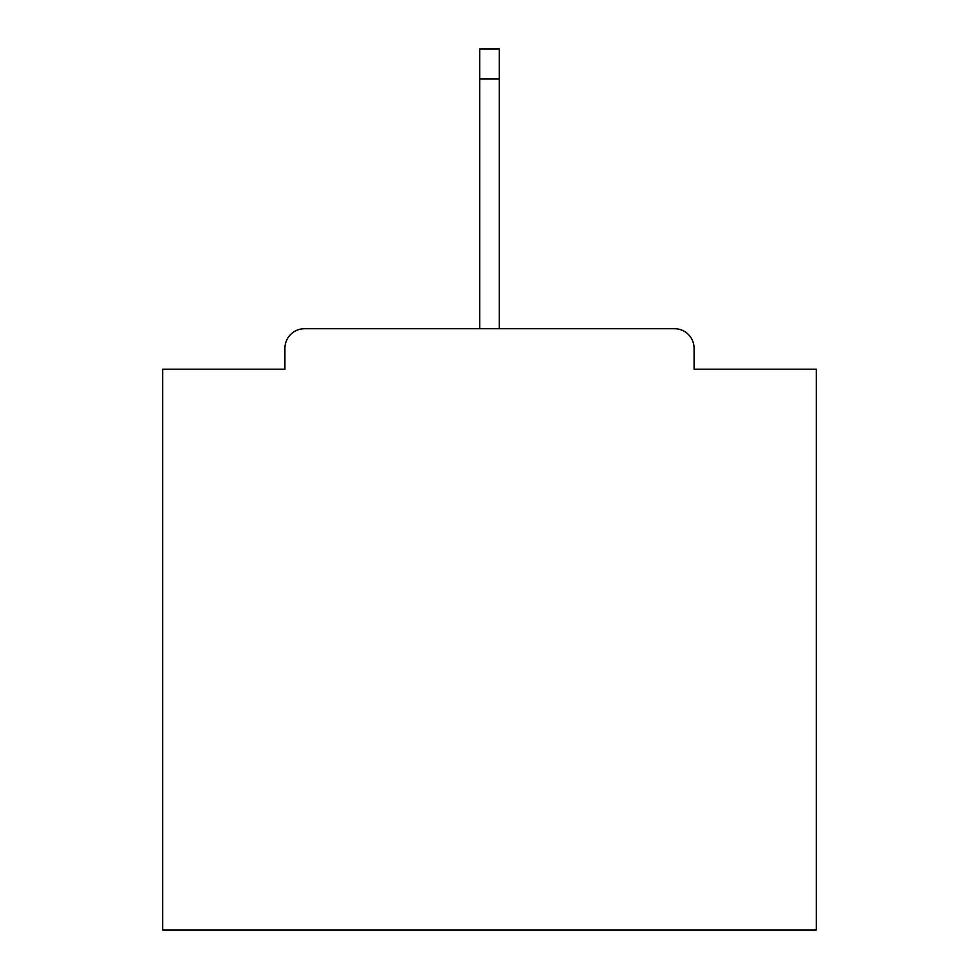 <?xml version="1.0" encoding="UTF-8"?>
<svg xmlns="http://www.w3.org/2000/svg" width="979" height="979" viewBox="0 0 979 979"><rect width="100%" height="100%" fill="white"/><g stroke="black" fill="none" stroke-linecap="round" stroke-linejoin="round"><path stroke-width="1.47" d="M694.087 369.23L694.087 348.316L694.087 369.23L816.315 369.23L816.315 930.05L162.685 930.05L162.685 369.23L284.913 369.23L284.913 348.316L284.913 369.23M479.698 79.018L479.698 48.95L499.302 48.95L499.302 79.018L479.698 79.018L479.698 328.711L304.518 328.711L674.482 328.711A19.604 19.604 0 0 1 694.087 348.316M479.698 328.711L304.518 328.711A19.604 19.604 0 0 0 284.913 348.316M499.302 79.018L499.302 328.711"/></g></svg>
